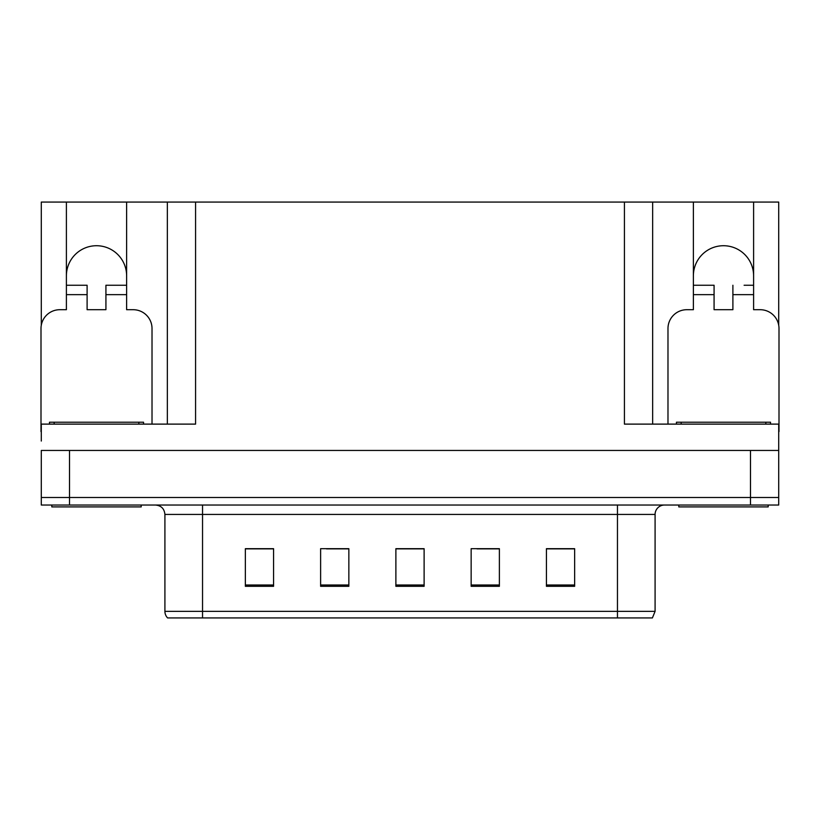 <?xml version="1.0" encoding="UTF-8"?>
<svg xmlns="http://www.w3.org/2000/svg" width="820" height="820" viewBox="0 0 820 820"><rect width="100%" height="100%" fill="white"/><g stroke="black" fill="none" stroke-linecap="round" stroke-linejoin="round"><path stroke-width="1.23" d="M753.601 275.838A30.104 30.104 0 0 0 723.486 245.723A30.104 30.104 0 0 0 693.382 275.838M66.399 275.838A30.104 30.104 0 0 1 96.514 245.723A30.104 30.104 0 0 1 126.618 275.838M41.287 431.638A18.819 18.819 0 0 0 41 431.638L41 328.523A18.819 18.819 0 0 1 59.819 309.704L66.399 309.704L66.399 294.657L87.105 294.657L87.105 309.704L105.923 309.704L105.923 294.657L126.618 294.657L126.618 202.068L624.42 202.068L624.42 424.114L778.713 424.114L778.713 450.457L41.287 450.457L41.287 497.494L69.505 497.494L41.287 497.494L41.287 505.028L69.505 505.028L69.505 497.494L750.495 497.494L69.505 497.494L69.505 450.457M41.287 441.047L41.287 424.114L195.58 424.114L195.58 202.068M87.105 294.657L87.105 285.247L66.399 285.247L66.399 202.068L41.287 202.068L41.287 325.273M69.505 505.028L778.713 505.028L778.713 497.494L750.495 497.494L778.713 497.494L778.713 441.047M667.982 424.114L667.982 328.523A18.819 18.819 0 0 1 686.801 309.704L693.382 309.704L693.382 294.657L714.076 294.657L714.076 309.704L732.895 309.704L732.895 294.657L753.601 294.657L753.601 202.068L778.713 202.068L778.713 325.273M167.352 202.068L167.352 424.114M624.42 202.068L652.648 202.068L652.648 424.114M652.648 202.068L693.382 202.068L693.382 294.657M753.601 202.068L693.382 202.068M66.399 202.068L126.618 202.068M655.088 611.341L652.402 617.931L617.46 617.931L617.46 611.341L655.088 611.341L655.088 514.437A9.409 9.409 0 0 1 664.497 505.028M164.912 611.341L202.54 611.341L202.54 617.931L617.46 617.931L167.598 617.931A9.409 9.409 0 0 1 164.912 611.341L164.912 514.437C164.349 508.718 161.212 505.581 155.503 505.028M574.646 586.31L574.646 548.682L546.428 548.682L546.428 586.31L574.646 586.31M499.38 586.31L499.38 548.682L471.151 548.682L471.151 586.31L499.38 586.31M273.572 586.31L273.572 548.682L245.354 548.682L245.354 586.31L273.572 586.31M348.848 586.31L348.848 548.682L320.62 548.682L320.62 586.31L348.848 586.31M424.114 586.31L424.114 548.682L395.886 548.682L395.886 586.31L424.114 586.31M778.713 505.028L778.713 497.494M563.022 548.867L555.663 548.682M347.946 548.867L340.587 548.867M326.473 548.867L348.848 548.867M261.908 548.867L254.548 548.867M498.529 548.867L491.098 548.867M476.984 548.867L499.38 548.867M412.501 548.867L405.07 548.867M424.114 548.867L395.886 548.867M273.572 548.867L245.354 548.867M574.646 548.867L546.428 548.867M126.618 294.657L126.618 309.704L133.199 309.704A18.819 18.819 0 0 1 152.018 328.523L152.018 424.114M126.618 285.247L105.923 285.247L105.923 294.657M66.399 285.247L66.399 294.657M141.204 505.028L141.204 506.903L51.824 506.903L51.824 505.028M49.466 424.114L49.466 422.228L143.551 422.228L143.551 424.114M714.076 294.657L714.076 285.247L693.382 285.247M753.601 294.657L753.601 309.704L760.181 309.704A18.819 18.819 0 0 1 779 328.523L779 431.638A18.819 18.819 0 0 0 778.713 431.638M753.601 285.247L744.109 285.247M732.895 285.247L732.895 294.657M702.873 285.247L714.076 285.247M768.176 505.028L768.176 506.903L678.796 506.903L678.796 505.028M676.449 424.114L676.449 422.228L770.533 422.228L770.533 424.114M750.495 450.457L750.495 505.028M617.46 505.028L617.46 514.437L164.912 514.437M655.088 514.437L617.46 514.437L617.46 611.341L202.54 611.341L202.54 505.028M424.114 585.008L395.886 585.008M348.848 585.008L320.62 585.008M273.572 585.008L245.354 585.008M499.38 585.008L471.151 585.008M574.646 585.008L546.428 585.008M54.171 422.228L54.171 424.114M138.846 422.228L138.846 424.114M681.153 422.228L681.153 424.114M765.829 422.228L765.829 424.114"/></g></svg>
